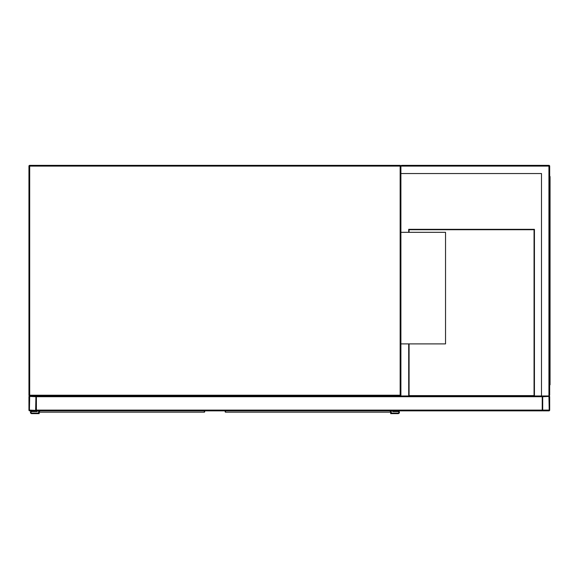 <?xml version="1.0" encoding="UTF-8"?>
<svg xmlns="http://www.w3.org/2000/svg" width="579" height="579" viewBox="0 0 579 579"><rect width="100%" height="100%" fill="white"/><g stroke="black" fill="none" stroke-linecap="round" stroke-linejoin="round"><path stroke-width="0.87" d="M541.495 173.548L400.9 173.548L400.9 395.225L400.154 395.225L400.154 166.108L29.695 166.108L29.695 395.225L400.154 395.225L400.154 395.971L29.695 395.971A0.745 0.745 0 0 1 28.95 395.225L28.95 166.108A0.745 0.745 0 0 1 29.695 165.362L400.154 165.362A0.745 0.745 0 0 1 400.9 166.108L401.645 165.362L548.935 165.362A0.745 0.745 0 0 1 549.681 166.108L549.681 395.225L548.935 395.971L542.986 395.971A0.745 0.745 0 0 0 542.241 396.716L542.241 410.851L36.39 410.851L36.39 395.971L541.495 395.971L541.495 173.548L401.269 173.548M400.154 395.971A0.745 0.745 0 0 0 400.9 395.225A0.745 0.745 0 0 1 400.154 395.971M400.9 343.897L445.533 343.897L445.533 232.317L400.9 232.317M542.241 395.971L542.241 410.106A0.745 0.745 0 0 0 542.986 410.851L548.935 410.851A0.745 0.745 0 0 0 549.681 410.106L549.681 396.716A0.745 0.745 0 0 0 548.935 395.971L541.495 395.971M542.704 410.106L549.21 410.106L548.935 396.434L542.704 396.716L542.704 410.106M28.95 410.106A0.745 0.745 0 0 0 29.695 410.851L35.645 410.851A0.745 0.745 0 0 0 36.39 410.106L36.39 396.716A0.745 0.745 0 0 0 35.645 395.971L29.695 395.971A0.745 0.745 0 0 0 28.95 396.716L28.95 410.106M35.645 410.381L35.927 396.716L29.695 396.434L29.413 410.106L35.645 410.381M400.9 173.548L400.9 166.108A0.745 0.745 0 0 0 400.154 165.362L400.154 166.108L401.645 165.362M548.935 165.362L548.935 395.971L549.681 395.225M549.681 184.701L550.05 184.701L550.05 384.811L549.681 384.811M549.681 376.632L550.05 376.632M549.681 176.523L550.05 176.523L550.05 184.701M534.431 395.971L534.431 229.335L408.709 229.335L408.709 232.317M408.709 343.897L408.709 395.971M409.078 343.897L409.078 395.602L534.055 395.602L534.055 229.711L409.078 229.711L409.078 232.317M452.416 410.851L490.724 410.851M39.553 410.851L39.575 412.168L204.3 412.168L204.669 411.799M39.206 411.799L39.177 413.638L31.736 413.638A1.303 1.303 0 0 1 30.441 412.335A1.303 1.303 0 0 1 31.736 411.032L36.578 410.851M204.698 411.712L204.698 410.851L204.3 412.168A0.369 0.369 -90 0 0 204.662 411.857M204.698 410.851L204.698 411.408M39.553 412.06L39.575 412.168A0.369 0.369 90 0 1 39.213 411.857M38.619 410.851L38.619 413.08L31.736 413.08A0.745 0.745 0 0 1 30.998 412.335A0.745 0.745 0 0 1 31.736 411.589L37.136 411.589L37.136 410.851M31.736 413.08A0.745 0.745 0 0 1 30.998 412.335A0.745 0.745 0 0 1 31.736 411.589M39.177 413.638L31.736 413.638M31.736 411.032L36.578 411.032M225.528 410.851L225.549 412.168L390.268 412.168L390.637 411.799M225.151 411.669L225.151 410.851M390.673 413.638L398.106 413.638L390.673 413.638L390.673 410.851L390.268 412.168A0.369 0.369 -90 0 0 390.637 411.857M225.18 411.799L225.549 412.168A0.369 0.369 90 0 1 225.188 411.857M225.528 412.06L225.151 411.712M391.23 410.851L391.23 413.08L398.106 413.08A0.745 0.745 0 0 0 398.851 412.335A0.745 0.745 0 0 0 398.106 411.589L392.714 411.589L392.714 410.851M398.106 413.638A1.303 1.303 0 0 0 399.409 412.335A1.303 1.303 0 0 0 398.106 411.032L393.271 410.851M398.106 411.032L393.271 411.032M398.106 413.08A0.745 0.745 0 0 0 398.851 412.335A0.745 0.745 0 0 0 398.106 411.589M29.695 166.108L29.695 165.362A0.745 0.745 0 0 0 28.95 166.108L29.695 166.108M29.695 395.971L29.695 395.225L28.95 395.225M542.241 410.106L36.39 410.106M542.241 396.716L36.39 396.716M549.681 166.108L400.9 166.108M550.05 180.243L549.681 180.243M549.681 381.091L550.05 381.091M204.322 412.06L204.322 410.851M390.297 412.06L390.297 410.851"/></g></svg>
